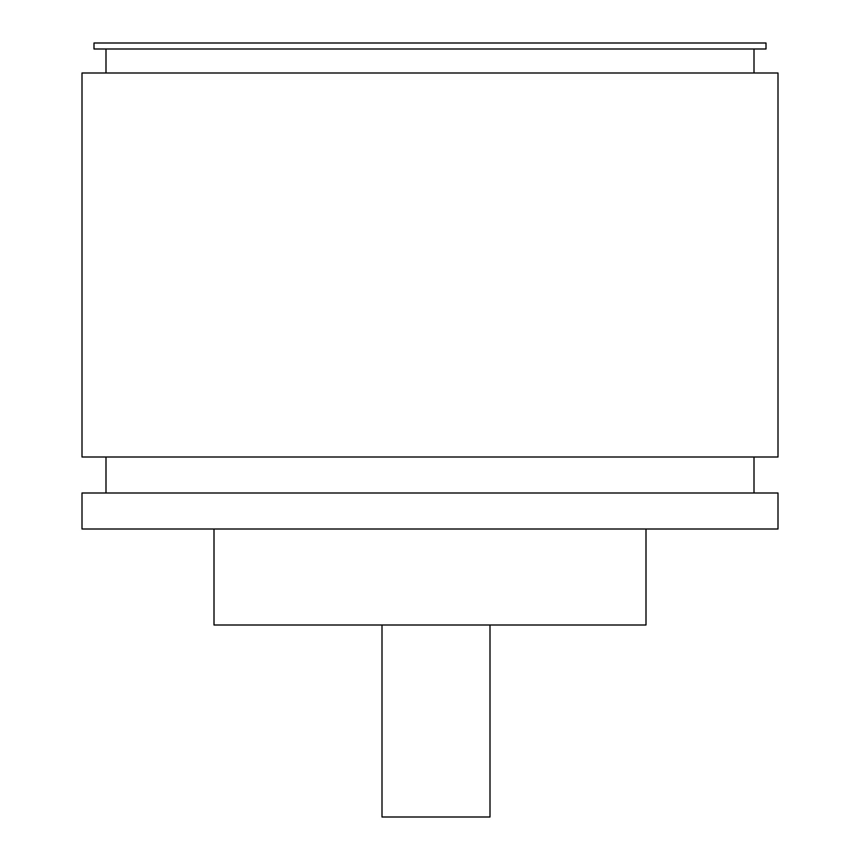 <?xml version="1.0" encoding="UTF-8"?>
<svg xmlns="http://www.w3.org/2000/svg" width="860" height="860" viewBox="0 0 860 860"><rect width="100%" height="100%" fill="white"/><g stroke="black" fill="none" stroke-linecap="round" stroke-linejoin="round"><path stroke-width="1.29" d="M612.997 43L93.998 43L93.998 48.998L766.002 48.998L766.002 43L612.997 43M777.999 73.003L82.001 73.003L82.001 457.004L777.999 457.004L777.999 73.003M777.999 492.995L82.001 492.995L82.001 528.997L777.999 528.997L777.999 492.995M646 528.997L646 625.005L214 625.005L214 528.997M382.001 625.005L382.001 817L489.996 817L489.996 625.005M754.005 48.998L754.005 73.003M105.995 48.998L105.995 73.003M754.005 457.004L754.005 492.995M105.995 457.004L105.995 492.995"/></g></svg>
